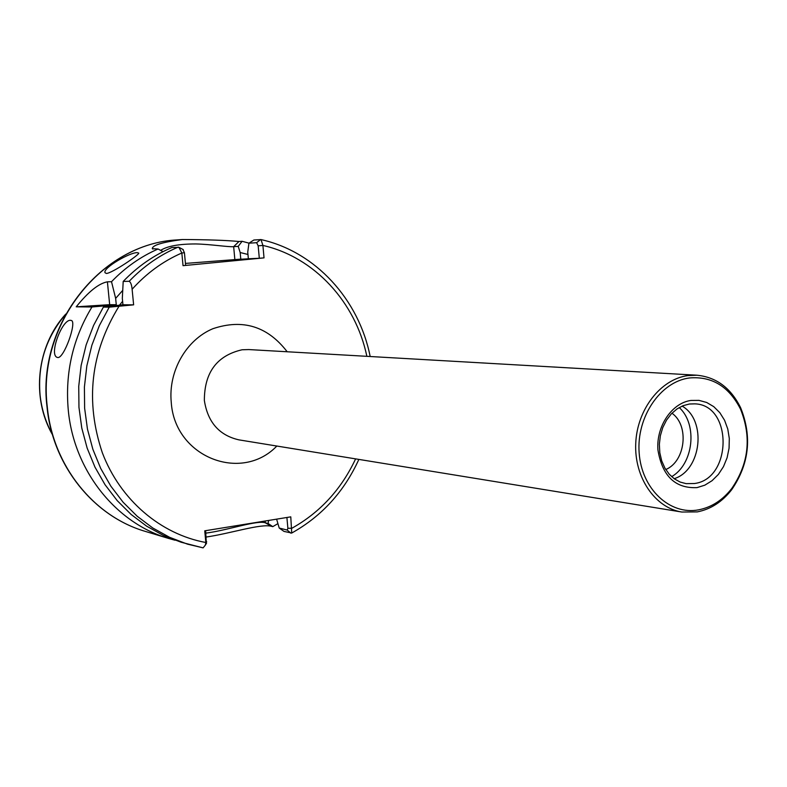 <?xml version="1.0" encoding="UTF-8"?>
<svg xmlns="http://www.w3.org/2000/svg" width="787" height="787" viewBox="0 0 787 787"><rect width="100%" height="100%" fill="white"/><g stroke="black" fill="none" stroke-linecap="round" stroke-linejoin="round"><path stroke-width="1.18" d="M137.41 252.666C130.514 251.968 102.615 267.934 105.015 272.725L106.422 273.463C112.246 273.148 139.338 254.732 138.778 253.129L137.41 252.666M70.702 320.339C62.281 318.804 48.696 354.691 57.126 357.357L57.756 357.514C63.924 358.803 76.988 322.109 71.46 320.516L70.702 320.339M205.879 533.133L209.913 532.524C229.204 529.553 257.664 520.04 265.308 522.794L268.131 523.503L272.794 526.641L277.86 523.66M264.029 257.87L259.307 258.264L258.175 245.839L256.621 242.691L248.928 243.193L253.847 240.015L261.009 239.582L262.907 245.436L264.029 257.87L183.037 265.672L181.836 253.001L178.954 247.344L171.92 247.521C153.731 255.263 137.499 266.567 123.205 281.431L122.319 298.362L122.949 304.766L103.382 307.097L93.604 325.385L86.137 344.932L81.15 365.355L78.739 386.279L78.956 407.312L81.779 428.049L87.15 448.108L94.961 467.104L105.035 484.703L117.184 500.591L131.154 514.491L146.677 526.188L163.45 535.475L181.167 542.243L203.105 547.87L205.348 545.106L205.85 542.509L204.748 530.822L290.777 516.852L291.731 533.035L283.999 531.412L279.208 528.038L276.621 519.154M163.057 251.643L158.049 248.997C140.706 256.611 125.192 267.521 111.518 281.716L107.406 281.825C98.788 283.389 88.39 291.721 76.221 306.822L91.961 306.979C72.847 338.518 64.947 372.92 68.282 410.184C73.919 470.951 116.112 523.276 168.831 538.505L175.029 540.216M158.049 248.997L152.304 248.692C152.255 245.269 162.289 242.209 182.397 239.523C207.699 239.651 226.558 240.31 238.953 241.501L242.101 241.294L238.215 246.37L233.66 246.656C228.633 247.187 211.044 244.285 195.924 243.95C179.17 243.931 167.405 246.065 160.637 250.364M249.007 243.144L242.101 241.294M687.818 375.596L696.839 375.212C716.229 377.071 730.828 387.932 740.646 407.774C752.244 436.706 749.244 464.035 731.644 489.76C722.161 501.88 710.71 509.258 697.292 511.894L681.817 512.032C655.02 507.9 634.145 477.355 635.739 443.396C637.057 409.447 660.598 379.196 687.818 375.596M689.382 377.967C711.891 376.058 728.929 386.427 740.498 409.083C751.733 437.09 748.821 463.543 731.782 488.452C722.604 500.188 711.527 507.32 698.541 509.858C669.835 515.367 641.553 488.875 639.162 452.928C636.329 417.051 660.323 381.705 689.382 377.967M665.763 469.544C685.566 461.379 689.51 425.482 671.95 413.205M679.24 407.538C697.882 424.518 693.534 464.133 671.655 476.656M682.122 406.092C707.001 420.248 701.512 470.272 674.144 478.703M103.382 307.097L109.226 307.156L133.633 304.844L132.118 289.262C131.685 284.855 130.711 282.199 129.186 281.284C143.568 266.291 159.918 254.899 178.226 247.098M272.794 526.641L271.466 526.296C260.822 523.414 230.493 533.517 206.243 537.029M122.605 301.332L119.486 305.13M91.961 306.979L110.259 305.356L109.57 306.32M268.583 520.453L268.131 523.503M247.964 254.467L240.183 252.529L238.215 246.37M248.928 243.193L247.748 252.115L248.358 258.785L237.89 259.415L240.783 259.139L240.183 252.529M122.713 290.403L115.65 298.371L111.518 281.716M110.259 305.356L116.269 304.726L115.65 298.371M123.205 281.431L129.186 281.284M240.783 259.139L185.437 263.419M182.938 249.499L184.424 252.716L185.624 265.367L183.037 265.672M259.307 258.264L248.358 258.785M122.949 304.766L133.633 304.844M107.406 281.825L109.668 304.677L116.269 304.726M109.668 304.677L76.221 306.822M205.643 530.684L206.342 543.483M279.208 528.038L287.235 530.074L287.875 528.254L286.901 517.482M118.935 306.379C90.594 352.586 85.065 401.39 102.349 452.8C120.254 500.05 160.715 534.265 205.85 542.509L206.686 541.672M287.235 530.074L290.924 533.192M287.875 528.254L291.81 528.293C320.093 512.435 341.361 489.298 355.606 458.88M184.424 252.716L181.836 253.001C163.037 261.195 146.461 273.286 132.118 289.262M260.654 239.543L256.621 242.691M366.86 356.324C355.645 302.316 314.505 257.142 262.907 245.436L258.175 245.839M276.837 446.042C241.294 483.07 174.655 457.08 171.251 402.285C168.192 371.316 186.145 339.876 212.854 328.72C242.849 318.637 267.629 326.32 287.196 351.769M696.839 375.212L248.79 349.566L242.081 349.772C216.966 355.537 204.394 372.418 204.354 400.435C207.719 422.196 219.219 435.339 238.874 439.854L681.817 512.032M265.15 521.014L265.308 522.794L271.466 526.296M46.994 406.672C36.743 324.264 101.71 243.34 177.419 239.897C102.192 243.203 36.969 324.136 47.279 406.82C52.798 465.737 93.938 516.547 145.408 531.422L168.831 538.505M65.537 314.456C46.039 337.407 37.55 364.194 40.048 394.838C41.554 408.994 45.666 422.176 52.375 434.375M689.461 403.987L694.921 403.859C732.845 404.941 732.244 479.027 694.4 483.523L686.156 483.651L680.165 482.057L674.449 478.919L669.255 474.227L664.917 468.108L661.7 460.828L659.811 452.741L659.358 444.222L660.372 435.683L662.792 427.528L666.52 420.13L671.331 413.854L676.968 408.974L683.086 405.679L689.353 404.026L694.921 403.859M690.937 400.445L698.964 400.367L706.696 402.482L713.76 406.653L719.82 412.683L724.561 420.258L727.768 428.994L729.303 438.467L729.067 448.206L727.099 457.749L723.479 466.622L718.393 474.404L712.068 480.69L704.818 485.176L696.997 487.625C675.246 488.609 662.221 476.046 657.932 449.918C656.102 426.347 671.773 403.072 690.937 400.445M203.105 547.87L187.473 544.142L169.648 537.334L152.767 527.979L137.145 516.203L123.087 502.204L110.859 486.189L100.716 468.452L92.866 449.298L87.455 429.092L84.622 408.187L84.406 386.988L86.836 365.886L91.863 345.296L99.369 325.592L109.226 307.156M234.831 259.425L233.66 246.656L238.953 241.501M358.862 459.411C344.135 491.688 321.755 516.233 291.731 533.035M177.419 239.897L182.397 239.523M740.498 409.083L740.646 407.774M731.782 488.452L731.644 489.76M370.165 356.521C358.97 299.709 315.715 251.732 261.009 239.582M52.493 434.778C30.968 397.632 36.674 345.68 65.744 314.092M47.004 406.731C52.513 465.481 93.614 516.429 145.408 531.422M206.597 543.069L205.358 545.106M178.964 247.334L183.263 249.597M152.914 249.076L152.304 248.692"/></g></svg>
